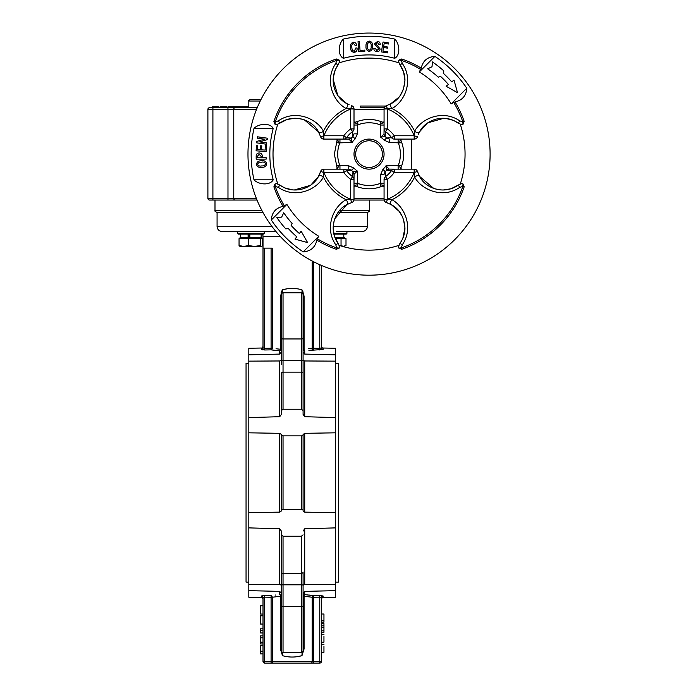 <?xml version="1.0" encoding="UTF-8"?>
<svg xmlns="http://www.w3.org/2000/svg" width="698" height="698" viewBox="0 0 698 698"><rect width="100%" height="100%" fill="white"/><g stroke="black" fill="none" stroke-linecap="round" stroke-linejoin="round"><path stroke-width="1.05" d="M261.427 162.224C259.464 162.058 258.181 162.774 257.588 164.362C258.408 165.871 259.787 166.386 261.715 165.915C263.704 166.08 265.004 165.347 265.615 163.725C264.743 162.25 263.355 161.753 261.427 162.224M256.471 164.449C256.881 161.927 258.496 160.723 261.314 160.819C264.097 160.278 265.903 161.221 266.723 163.637C266.304 166.185 264.673 167.415 261.829 167.328C259.045 167.852 257.257 166.892 256.471 164.449M259.211 154.319L257.283 156.439L257.292 157.792L261.157 157.765L261.148 156.422L259.211 154.319M256.166 156.099C256.236 154.127 257.239 153.089 259.202 152.975C261.157 153.071 262.178 154.101 262.265 156.064L262.274 157.765L266.2 157.739L266.208 159.092L256.183 159.144L256.166 156.099M265.415 145.463L266.531 145.542L266.121 151.51L256.105 150.829L256.489 145.149L257.597 145.219L257.309 149.555L260.415 149.773L260.686 145.786L261.794 145.865L261.523 149.843L265.1 150.087L265.415 145.463M257.475 136.808L267.404 138.204L267.194 139.661L259.543 141.895L266.741 142.907L266.549 144.242L256.628 142.846L256.829 141.397L264.481 139.164L257.283 138.152L257.475 136.808M387.503 51.783L387.329 52.891L381.405 51.914L383.036 41.993L388.664 42.918L388.481 44.018L384.188 43.311L383.682 46.391L387.634 47.036L387.451 48.136L383.499 47.49L382.923 51.033L387.503 51.783M377.679 45.815L380.122 48.973C379.808 50.875 378.674 51.757 376.719 51.635C374.826 51.425 373.875 50.378 373.849 48.502L375.236 48.206L376.807 50.526L378.77 48.982L374.477 43.895L377.574 41.383C379.372 41.627 380.244 42.665 380.209 44.498L378.857 44.384L377.478 42.561L375.838 43.834L377.679 45.815M371.135 46.216C371.476 44.279 370.882 42.944 369.364 42.212C367.785 42.901 367.148 44.218 367.445 46.173C367.104 48.136 367.715 49.488 369.277 50.239C370.812 49.506 371.432 48.171 371.135 46.216M369.373 41.095C371.833 41.723 372.889 43.433 372.54 46.225C372.837 49.035 371.737 50.745 369.268 51.355C366.773 50.71 365.7 48.973 366.04 46.164C365.761 43.346 366.869 41.662 369.373 41.095M364.784 50.108L364.871 51.224L358.772 51.669L358.039 41.653L359.383 41.548L360.037 50.457L364.784 50.108M355.666 48.092L357.001 47.918C357.428 50.204 356.608 51.696 354.532 52.385C352.036 52.193 350.693 50.753 350.527 48.075C349.864 45.222 350.762 43.267 353.223 42.22C355.291 42.255 356.425 43.346 356.617 45.483L355.343 45.658L353.371 43.32C351.818 44.279 351.321 45.763 351.905 47.778C351.897 49.715 352.726 50.884 354.383 51.286L355.666 48.092M301.152 231.195L299.355 233.498A105.616 105.616 0 0 1 291.136 225.445L292.096 223.404A103.531 103.531 0 0 1 283.72 212.768L281.66 217.104L276.836 217.497A111.881 111.881 0 0 0 285.892 228.988L288.021 228.22A109.795 109.795 0 0 0 296.781 236.788L294.984 239.091L307.6 242.59L301.152 231.195M443.902 70.978A111.881 111.881 0 0 0 432.411 61.921L432.018 66.746L427.682 68.805A103.531 103.531 0 0 1 438.318 77.19L440.359 76.222A105.616 105.616 0 0 1 448.404 84.441L446.109 86.238L457.504 92.686L454.005 80.069L451.702 81.867A109.795 109.795 0 0 0 443.134 73.107L443.902 70.978M354.008 154.127A15.024 15.024 0 0 1 369.041 139.094A15.024 15.024 0 0 1 384.066 154.127A15.024 15.024 0 0 1 369.041 169.152A15.024 15.024 0 0 1 354.008 154.127M343.346 58.3L343.346 39.088C338.582 43.372 337.291 55.011 343.346 58.3A99.203 99.203 0 0 1 394.736 58.3L394.736 39.088C399.474 43.346 400.8 55.002 394.736 58.3M253.993 128.432L273.215 128.432C269.917 122.359 258.26 123.694 253.993 128.432A117.875 117.875 0 0 0 253.993 179.822L273.215 179.822C269.925 185.877 258.286 184.577 253.993 179.822M283.039 206.346C275.78 207.943 271.854 212.489 271.286 220.001L286.887 204.401L283.039 206.346A100.608 100.608 0 0 1 273.895 186.828L274.986 184.036L276.268 183.504L279.558 184.944C294.757 195.702 313.105 187.561 318.445 176.463L320.618 171.481A3.342 3.342 0 0 1 323.802 169.152L343.835 169.152A3.342 3.263 90 0 1 346.487 170.556L343.835 172.493L343.835 169.152L348.764 169.152L343.835 169.152M317.25 238.725L316.822 240.121C315.243 247.371 310.689 251.297 303.168 251.882L318.768 236.282L317.25 238.725A99.195 99.195 0 0 0 336.706 247.895L335.79 244.832A3.342 0.445 -36 0 1 338.225 243.602L334.464 236.256M419.306 71.973A96.315 96.315 0 0 1 451.187 103.854L466.788 88.253A117.875 117.875 0 0 0 434.906 56.372L419.306 71.973L421.252 68.134C422.84 60.874 427.385 56.957 434.906 56.372M466.788 88.253C466.22 95.757 462.303 100.311 455.035 101.908L451.187 103.854M353.886 168.043A20.574 20.574 0 0 0 357.35 171.062L352.987 171.787A23.863 23.863 0 0 1 351.46 170.268L353.886 168.043L348.764 165.819L348.764 169.152L351.46 170.268L346.487 170.556A27.903 27.903 0 0 0 352.603 176.673L352.987 171.787A3.342 3.281 66.1 0 1 354.061 174.221L354.008 179.334L350.666 179.334A31.192 31.192 0 0 1 343.835 172.493L323.898 172.493L323.898 169.152M355.256 185.93C356.722 186.776 357.577 186.453 357.838 184.944L357.35 171.062L354.061 174.221M352.874 171.961A3.342 3.246 -0 0 1 354.008 174.404M352.603 176.673A3.342 3.263 -0 0 1 354.008 179.334L354.008 199.27L350.666 199.27L350.666 179.334L352.603 176.673M382.958 169.282A20.574 20.574 0 0 0 385.968 165.819L386.692 170.181A23.863 23.863 0 0 1 385.183 171.699L382.958 169.282L380.724 174.404L384.066 174.404L385.183 171.699L385.471 176.673A27.903 27.903 0 0 0 391.587 170.556L386.692 170.181A3.342 3.281 -23.9 0 1 389.126 169.108L394.248 169.152L394.248 172.493A31.192 31.192 0 0 1 387.407 179.334L384.066 179.334A3.342 3.263 -0 0 1 385.471 176.673L387.407 179.334L387.407 199.27L384.066 199.27L384.066 179.334M400.844 167.904C401.69 166.447 401.359 165.583 399.858 165.321L385.968 165.819L389.126 169.108M386.875 170.286A3.342 3.246 -90 0 1 389.318 169.152M391.587 170.556A3.342 3.263 -90 0 1 394.248 169.152L414.176 169.152L414.176 172.493L394.248 172.493L391.587 170.556M384.188 140.211A20.574 20.574 0 0 0 380.724 137.192L385.095 136.468A23.863 23.863 0 0 1 386.613 137.986L384.188 140.211L389.318 142.436L389.318 139.094L386.613 137.986L391.587 137.698A27.903 27.903 0 0 0 385.471 131.573L385.095 136.468A3.342 3.281 -113.9 0 1 384.013 134.033L384.066 128.921L387.407 128.921A31.192 31.192 0 0 1 394.248 135.761L394.248 139.094A3.342 3.263 -90 0 1 391.587 137.698L394.248 135.761L414.176 135.761L414.176 139.094L394.248 139.094M382.818 122.325C381.361 121.469 380.497 121.801 380.236 123.31L380.724 137.192L384.013 134.033M385.2 136.285A3.342 3.246 180 0 1 384.066 133.85M385.471 131.573A3.342 3.263 180 0 1 384.066 128.921L384.066 108.984L387.407 108.984L387.407 128.921L385.471 131.573M355.116 138.972A20.574 20.574 0 0 0 352.106 142.436L351.382 138.073A23.863 23.863 0 0 1 352.891 136.546L355.116 138.972L357.35 133.85L354.008 133.85L352.891 136.546L352.603 131.573A27.903 27.903 0 0 0 346.487 137.698L351.382 138.073A3.342 3.281 156.1 0 1 348.948 139.146L343.835 139.094L343.835 135.761A31.192 31.192 0 0 1 350.666 128.921L354.008 128.921A3.342 3.263 180 0 1 352.603 131.573L350.666 128.921L350.666 108.984L354.008 108.984L354.008 128.921M337.23 140.35C336.384 141.807 336.715 142.662 338.225 142.924L352.106 142.436L348.948 139.146M351.199 137.968A3.342 3.246 90 0 1 348.764 139.094M346.487 137.698A3.342 3.263 90 0 1 343.835 139.094L323.898 139.094L323.898 135.761L343.835 135.761L346.487 137.698M382.818 185.93C381.344 186.776 380.489 186.453 380.236 184.944L380.724 183.216L384.066 183.216L384.101 186.628L382.46 186.113C373.509 189.708 364.565 189.708 355.622 186.113L354.008 186.296A3.342 1.37 0 0 1 357.838 184.944M380.724 174.404L380.724 183.216A31.349 31.349 0 0 1 357.35 183.216L354.008 183.216M400.844 140.35C401.69 141.816 401.359 142.68 399.858 142.924A3.342 1.37 -90 0 1 401.202 139.094L401.027 140.708C404.622 149.651 404.622 158.594 401.027 167.546L401.202 169.152A3.342 1.37 -90 0 1 399.858 165.321M398.13 139.094L398.13 142.436A31.349 31.349 0 0 1 398.13 165.819L398.13 169.152M355.256 122.325C356.73 121.469 357.585 121.801 357.838 123.31A3.342 1.37 180 0 1 354.008 121.958L355.622 122.133C364.565 118.547 373.509 118.547 382.452 122.133L384.066 121.958A3.342 1.37 180 0 1 380.236 123.31M354.008 125.038L357.35 125.038A31.349 31.349 0 0 1 380.724 125.038L384.066 125.038M337.23 167.904C336.384 166.438 336.715 165.574 338.225 165.321A3.342 1.37 90 0 1 336.872 169.152L337.047 167.546L334.351 154.127L337.047 140.708L336.872 139.094A3.342 1.37 90 0 1 338.225 142.924M339.952 169.152L339.952 165.819A31.349 31.349 0 0 1 339.952 142.436L339.952 139.094M414.176 169.152L414.272 169.152A3.342 3.342 0 0 1 417.456 171.481L414.176 172.493A48.738 48.738 0 0 1 387.407 199.27L386.387 202.542A3.342 3.342 0 0 1 384.066 199.358L384.066 199.27M414.272 169.152L414.647 177.065A3.342 2.085 -29.4 0 1 419.629 176.463C424.951 187.596 443.439 195.676 458.516 184.944L461.806 183.504L463.088 184.036L464.179 186.828L462.809 186.462L459.746 187.369A3.342 0.445 -126 0 1 458.516 184.944L451.17 188.696M354.008 199.27L354.008 199.358A3.342 3.342 0 0 1 351.687 202.542L350.666 199.27A48.738 48.738 0 0 1 323.898 172.493L320.618 171.481L319.684 173.985M354.008 199.358L346.103 199.733A3.342 2.085 60.6 0 1 346.705 204.715C335.572 210.037 327.493 228.525 338.225 243.602L339.656 246.891L339.123 248.174L336.331 249.273L336.706 247.895A3.342 0.663 0.5 0 1 339.123 248.174M323.898 139.094L323.802 139.094A3.342 3.342 0 0 1 320.618 136.773L323.898 135.761A48.738 48.738 0 0 1 350.666 108.984L351.687 105.712A3.342 3.342 0 0 1 354.008 108.888L354.008 108.984M323.802 139.094L323.427 131.189A3.342 2.085 150.6 0 1 318.445 131.791C313.132 120.658 294.635 112.579 279.558 123.31L276.268 124.741L274.986 124.218L273.895 121.426L275.265 121.792L278.336 120.876A3.342 0.445 54 0 1 279.558 123.31L286.904 119.55M384.066 108.984L384.066 108.888A3.342 3.342 0 0 1 386.387 105.712L387.407 108.984A48.738 48.738 0 0 1 414.176 135.761L417.456 136.773A3.342 3.342 0 0 1 414.272 139.094L414.176 139.094M384.066 108.888L391.971 108.513A3.342 2.085 -119.4 0 1 391.377 103.531C399.526 99.177 404.046 91.438 404.945 80.314C404.98 74.799 403.278 69.573 399.858 64.644L398.418 61.354L398.951 60.072L401.743 58.981L401.376 60.351L402.284 63.422A3.342 0.445 144 0 1 399.858 64.644L403.61 71.999L404.945 80.314L403.531 88.855M399.858 142.924L389.318 142.436M402.284 63.422C414.054 80.401 404.604 101.873 391.971 108.513A51.05 51.05 0 0 1 414.647 131.189L414.272 139.094M384.066 186.296A3.342 1.37 0 0 0 380.236 184.944M459.746 187.369C442.768 199.139 421.295 189.69 414.647 177.065A51.05 51.05 0 0 1 391.971 199.733L384.066 199.358M338.225 165.321L348.764 165.819M335.79 244.832C324.029 227.853 333.478 206.381 346.103 199.733A51.05 51.05 0 0 1 323.427 177.065L323.802 169.152M357.838 123.31L357.35 133.85M278.336 120.876C295.315 109.115 316.779 118.564 323.427 131.189A51.05 51.05 0 0 1 346.103 108.513L354.008 108.888M386.387 105.712L391.377 103.531M420.824 69.53A99.195 99.195 0 0 0 401.376 60.351A3.342 0.663 -179.5 0 1 398.951 60.072M339.211 62.855L339.211 62.855A96.019 96.019 0 0 1 398.863 62.855L398.654 62.279M403.287 89.562L400.111 95.617M398.811 97.31L390.365 104.081M346.705 103.531A3.342 2.085 -60.6 0 1 346.103 108.513C333.539 101.864 323.985 80.523 335.79 63.422L336.706 60.351L336.331 58.981L339.123 60.072L339.656 61.354L338.225 64.644C327.467 79.842 335.607 98.191 346.705 103.531L349.183 104.77M274.986 124.218A3.342 0.663 90.5 0 0 275.265 121.792A99.195 99.195 0 0 1 336.706 60.351A3.342 0.663 -0.5 0 0 339.123 60.072M335.79 63.422A3.342 0.445 36 0 0 338.225 64.644L335.564 69.198M333.278 77.565L335.214 69.992M346.592 103.47L338.364 96.167M337.745 95.294L333.155 79.293M320.618 136.773L318.445 131.791L304.328 119.829M277.769 183.949L277.769 183.949A96.019 96.019 0 0 1 277.769 124.296L277.185 124.506M287.157 119.471L295.036 118.224M297.139 118.294L302.993 119.384M318.558 131.992L318.899 132.62M292.479 189.882L284.897 187.945M284.112 187.605L279.558 184.944A3.342 0.445 -54 0 1 278.336 187.369L275.265 186.462L273.895 186.828M318.384 176.577L311.081 184.804M310.209 185.415L294.207 190.004M284.435 205.91A99.195 99.195 0 0 1 275.265 186.462A3.342 0.663 -90.5 0 0 274.986 184.036M278.336 187.369C295.437 199.183 316.779 189.629 323.427 177.065A3.342 2.085 -150.6 0 0 318.445 176.463M398.863 245.391L398.863 245.391A96.019 96.019 0 0 1 339.211 245.391L339.42 245.975M334.386 236.003L333.138 228.133M333.208 226.03L334.29 220.175M334.743 218.832L346.705 204.715L351.687 202.542M346.906 204.601L347.534 204.27M403.418 219.05L404.945 227.941L402.886 238.21M402.135 239.85L399.858 243.602C403.287 238.646 404.988 233.429 404.945 227.941C404.081 216.86 399.561 209.121 391.377 204.715L399.108 211.302L402.563 216.93M464.179 186.828A100.608 100.608 0 0 1 401.743 249.273L401.376 247.895L402.284 244.832C414.089 227.731 404.543 206.39 391.971 199.733A3.342 2.085 119.4 0 0 391.377 204.715L386.474 202.568M386.64 202.621L389.083 203.563M401.743 249.273L398.951 248.174L398.418 246.891L399.858 243.602A3.342 0.445 -144 0 1 402.284 244.832M463.088 184.036A3.342 0.663 -89.5 0 0 462.809 186.462A99.195 99.195 0 0 1 401.376 247.895A3.342 0.663 179.5 0 0 398.951 248.174M417.456 171.481L419.629 176.463L433.746 188.425M460.305 124.296L460.305 124.296A96.019 96.019 0 0 1 460.305 183.949L460.889 183.74M450.917 188.783L443.038 190.031M440.935 189.961L435.081 188.87M419.515 176.254L419.184 175.634M445.603 118.363L453.177 120.3M453.97 120.649L458.516 123.31C443.317 112.553 424.969 120.693 419.629 131.791L418.399 134.269M419.69 131.678L426.993 123.45M427.865 122.831L443.867 118.241M464.179 121.426L463.088 124.218L461.806 124.741L458.516 123.31A3.342 0.445 126 0 1 459.746 120.876L462.809 121.792L464.179 121.426A100.608 100.608 0 0 0 455.035 101.908M453.639 102.344A99.195 99.195 0 0 1 462.809 121.792A3.342 0.663 89.5 0 0 463.088 124.218M459.746 120.876C442.637 109.071 421.304 118.625 414.647 131.189A3.342 2.085 29.4 0 0 419.629 131.791M339.516 246.289L339.638 246.787M461.204 183.653L461.701 183.53M398.558 61.956L398.445 61.468M276.87 124.602L276.382 124.724M318.768 236.282A96.315 96.315 0 0 1 286.887 204.401M247.973 154.127A121.068 121.068 0 0 0 369.041 275.187A121.068 121.068 0 0 0 490.101 154.127A121.068 121.068 0 0 0 369.041 33.059A121.068 121.068 0 0 0 247.973 154.127M271.286 220.001A117.875 117.875 0 0 0 303.168 251.882M394.736 39.088A117.875 117.875 0 0 0 343.346 39.088M273.215 179.822A99.203 99.203 0 0 1 273.215 128.432M369.041 140.769A13.358 13.358 0 0 0 355.683 154.127A13.358 13.358 0 0 0 369.041 167.485A13.358 13.358 0 0 0 382.399 154.127A13.358 13.358 0 0 0 369.041 140.769M262.832 212.236L216.659 212.236C215.106 211.503 214.548 210.944 214.993 210.569L261.933 210.569M360.587 107.701L384.284 107.701L360.587 107.701L360.587 106.035L360.735 107.701M212.907 107.701L212.907 109.377L207.899 109.377A1.666 1.666 0 0 1 209.566 107.701L257.23 107.701M218.989 107.701L218.989 106.873L212.48 106.873L212.48 107.701L209.566 107.701A1.666 1.666 0 0 0 207.899 109.377L207.899 198.38L212.907 198.38L212.907 200.047L257.021 200.047L209.566 200.047A1.666 1.666 0 0 1 207.899 198.38A1.666 1.666 0 0 0 209.566 200.047M339.577 210.569L369.46 210.569L369.46 200.047L384.136 200.047L353.938 200.047M234.921 107.701A1.666 1.16 90 0 0 233.769 109.377L227.976 109.377L227.888 106.873L235.156 106.873L235.156 107.701M235.156 106.873L248.811 106.873M239.789 106.873L239.789 107.701M241.246 106.873L241.246 107.701M236.5 106.873L236.5 107.701M236.561 106.873L236.561 107.701M233.865 106.873L233.865 107.701M223.377 106.873L223.377 107.701L226.484 107.701L226.484 106.873L220.332 106.873L220.332 107.701M221.676 106.873L221.676 107.701L223.377 107.701M215.761 106.873L215.761 107.701M385.68 106.035L360.735 106.035M260.241 101.027L248.811 101.027C248.252 100.817 248.811 100.268 250.477 99.352L261.069 99.352M207.899 109.377L207.899 198.38M411.619 139.094L411.619 169.152M369.46 210.569C369.905 210.944 369.347 211.503 367.785 212.236L338.251 212.236M260.494 630.373L260.494 632.955L263.006 632.955L263.006 635.843L260.494 635.843L260.494 643.966L263.006 643.966L263.006 645.606L260.494 645.606L260.494 653.895L263.006 653.895L263.006 661.434L263.006 597.636L263.006 605.777L260.494 605.777L260.494 614.048L263.006 614.066L263.006 615.776L260.494 615.776L260.494 624.047L263.006 624.073L263.006 628.811L260.494 628.811L260.494 630.373L263.006 630.373M367.366 212.236L367.366 226.431A5.008 5.008 0 0 1 362.358 231.439L336.558 231.439M238.21 234.109L237.538 233.446L264.254 233.446L263.591 234.109L238.21 234.109L237.538 233.446L237.878 231.439L222.086 231.439A5.008 5.008 0 0 1 217.078 226.431L271.941 226.431M275.876 231.439L247.886 231.439L275.876 231.439M262.422 234.109A5.008 5.008 0 0 1 263.006 236.448L263.006 346.365C262.3 347.892 261.759 348.45 261.357 348.032L261.357 349.48L264.699 349.977L264.673 348.337L263.006 347.831L263.006 248.139L264.673 248.139L264.673 348.337L271.103 348.215L271.103 248.139L264.673 248.139M303.08 373.413A1.666 1.274 0 0 0 301.405 372.139L283.039 372.139L283.039 409.237L301.405 409.237L301.405 292.776C301.815 292.349 302.374 292.907 303.08 294.443L303.08 414.376L304.721 416.706L335.642 417.587L335.642 361.136L304.721 360.971L303.08 360.29L303.08 353.799M303.08 607.155A1.666 0.637 0 0 0 301.405 606.518L301.405 573.328A1.666 1.274 0 0 0 303.08 572.055L303.08 651.025C302.374 652.56 301.815 653.119 301.405 652.691L301.405 606.518L283.039 606.518L283.039 652.691C282.638 653.119 282.079 652.56 281.373 651.025L281.373 534.843L283.039 536.23L283.039 606.518A1.666 0.637 0 0 0 281.373 607.155M281.373 364.504L281.373 294.443C282.079 292.907 282.638 292.349 283.039 292.776L283.039 372.139A1.666 1.274 0 0 0 281.373 373.413L281.373 414.376L279.732 416.706L248.811 417.587L248.811 361.136L279.732 360.971L281.373 360.29L281.373 353.799M217.078 212.236L217.078 226.431M276.042 348.764L280.378 349.236L280.378 296.554L282.481 289.801C288.989 287.969 295.49 287.969 301.964 289.801L304.075 296.554L303.08 296.554M308.376 348.764L312.207 348.215A1.666 1.134 -98.6 0 0 313.315 349.864L308.917 350.448M281.373 434.488L281.373 435.7L281.373 434.488L279.732 433.327L248.811 432.821L248.811 512.655L279.732 512.14L281.373 510.98L281.373 509.776L281.373 510.98M303.08 434.488L303.08 435.7L303.08 434.488L304.721 433.327L335.642 432.821L335.642 512.655L304.721 512.14L303.08 510.98L303.08 509.776L303.08 510.98M321.446 634.43L323.951 634.43L321.446 634.238L321.446 632.309L323.951 632.301L323.951 623.584L321.446 623.584L321.446 622.145L323.951 622.145L323.951 614.022L321.446 614.022L321.446 597.636L321.446 661.434L321.446 652.298L323.951 652.298L321.446 652.141M321.446 644.437L323.951 644.437L321.446 644.245L321.446 642.3L323.951 642.143L321.446 642.143M321.446 597.636L321.446 599.102C322.144 597.575 322.694 597.026 323.087 597.436L323.087 595.987L319.745 595.499L319.78 597.139L321.446 597.636A1.666 1.649 0 0 1 323.087 595.987M303.08 414.376L303.08 364.504M303.08 591.677L303.08 585.186L304.721 584.496L335.642 584.339L335.642 527.88L304.721 528.77L303.08 531.091M281.373 580.972L281.373 531.091L279.732 528.77L248.811 527.88L248.811 584.339L279.732 584.496L281.373 585.186L281.373 591.677M309.354 350.396L323.087 349.48A1.666 1.649 180 0 1 321.446 347.831L321.446 265.441L321.446 347.831L319.78 348.337L319.745 349.977M303.08 351.958L304.721 354.087L335.642 354.828L335.642 348.25L323.087 348.032L323.087 349.48M275.099 595.08L275.536 595.028M264.699 595.499L261.357 595.987A1.666 1.649 -0 0 1 263.006 597.636L264.673 597.139L264.699 595.499L271.129 595.612L271.103 597.252L264.673 597.139L264.673 661.434L271.103 661.434L271.103 597.252L272.246 597.252A1.666 1.134 81.4 0 0 271.129 595.612M261.357 595.987L261.357 597.436L248.811 597.218L248.811 590.648L279.732 591.38L281.373 593.518M261.357 348.032L248.811 348.25L248.811 354.828L279.732 354.087L279.732 350.858A1.666 0.672 94.8 0 0 280.378 349.236L281.373 349.236A1.666 1.632 0 0 1 279.732 350.858L271.129 349.864A1.666 1.134 98.6 0 0 272.246 348.215L271.103 348.215L271.129 349.864L264.699 349.977M262.841 349.907L262.335 349.846M261.357 349.48L261.357 349.48A1.666 1.649 0 0 0 263.006 347.831M271.164 349.864L274.995 350.379M301.405 435.866L283.039 435.866L283.039 509.601L301.405 509.601L301.405 435.866L303.08 435.7L303.08 509.776L301.405 509.601M323.087 597.436L335.642 597.218L335.642 590.648L304.721 591.38L304.721 594.609A1.666 0.672 -85.2 0 0 304.075 596.24L303.08 596.24A1.666 1.632 180 0 1 304.721 594.609L313.315 595.612A1.666 1.134 -81.4 0 0 312.207 597.252L304.075 596.24L304.075 648.922L303.08 648.922L303.08 638.504M303.08 603.657L303.08 619.3M283.039 509.601L281.373 509.776L281.373 435.7L283.039 435.866M281.373 638.504L281.373 648.922L280.378 648.922L280.378 596.24L272.246 597.252L272.246 661.434L312.207 661.434L312.207 597.252L313.35 597.252L313.35 661.434L319.78 661.434L319.78 597.139L313.35 597.252L313.315 595.612L309.45 595.089M281.373 531.091L281.373 534.843M281.373 603.657L281.373 619.3M281.373 572.055A1.666 1.274 0 0 0 283.039 573.328L301.405 573.328L301.405 536.23L303.08 534.843M279.732 354.087L281.373 351.958L281.111 353.066M304.721 591.38L303.08 593.518L303.333 592.401M304.721 350.858A1.666 1.632 0 0 1 303.08 349.236L304.075 349.236A1.666 0.672 -94.8 0 0 304.721 350.858L304.721 354.087M304.075 296.51L303.464 293.029M303.115 292.113L302.775 291.336M287.384 288.745L282.481 289.801L282.367 292.916M282.437 289.879L281.678 291.336M281.303 292.183L281.006 292.977M297.06 656.722L301.964 655.666C295.455 657.499 288.963 657.499 282.481 655.666L280.378 648.922M304.075 648.922L301.964 655.666L302.077 652.551M271.103 248.139L272.246 248.139L272.246 348.215M248.811 590.648L248.811 584.339M248.811 527.88L248.811 512.655M248.811 432.821L248.811 417.587M248.811 361.136L248.811 354.828M335.642 361.136L335.642 354.828M335.642 432.821L335.642 417.587M335.642 527.88L335.642 512.655M335.642 590.648L335.642 584.339M323.087 348.032C322.694 348.45 322.144 347.892 321.446 346.365L321.446 347.831M313.35 663.1L313.35 661.434L312.207 661.434A1.666 1.143 90 0 1 311.064 663.1L273.389 663.1A1.666 1.143 90 0 1 272.246 661.434L271.103 661.434L271.103 663.1L319.78 663.1A1.666 1.666 0 0 0 321.446 661.434L319.78 661.434L319.78 663.1M271.103 663.1L264.673 663.1A1.666 1.666 0 0 1 263.006 661.434L264.673 661.434L264.673 663.1M301.405 536.23L283.039 536.23M303.08 336.27L303.08 341.811M280.378 296.554L281.373 296.554L281.373 306.972M281.373 336.27L281.373 351.958M283.039 409.237L281.373 410.625L281.373 414.376M281.373 410.625L281.373 373.413M302.077 292.916L301.964 289.801L302.775 293.492M282.428 291.075L282.481 289.853M282.367 652.551L282.481 655.666L281.669 651.984M302.016 654.401L301.964 655.614M282.481 289.801L281.73 293.177M301.964 655.666L302.723 652.298M303.08 410.625L301.405 409.237M282.28 654.837L281.73 652.298M302.173 290.63L302.723 293.169M279.732 594.609A1.666 1.632 180 0 1 281.373 596.24L280.378 596.24A1.666 0.672 85.2 0 0 279.732 594.609L279.732 591.38M313.35 261.619L313.35 348.215L319.78 348.337L319.78 264.716M260.494 651.234L263.006 651.234M260.494 637.798L263.006 637.798M260.494 642.099L263.006 642.099M260.494 642.169L263.006 642.169M323.951 652.141L323.951 646.365M323.951 642.143L323.951 636.367M323.951 630.817L321.446 630.817M323.951 627.615L321.446 627.615M323.951 625.818L321.446 625.818M323.951 620.348L321.446 620.348M335.372 238.62L341.043 238.62L341.043 245.504L343.521 246.473L345.999 245.504L342.735 246.473M341.043 245.504L340.24 245.722M341.043 238.62L345.999 238.62L345.999 245.504M334.953 237.617L344.402 237.617L344.402 238.62M333.862 234.109L346.243 234.109L346.915 233.446L346.915 231.439M333.714 233.446L346.915 233.446M239.842 246.359L254.456 246.473L248.532 245.504L243.794 246.473L239.056 245.504L240.234 246.473M261.75 246.473L254.456 246.473L260.38 245.504L261.558 246.473L262.736 245.504L262.736 238.62L260.38 238.62L260.38 245.504M239.056 245.504L239.056 238.62L260.38 238.62M248.532 238.62L248.532 245.504M240.042 238.62L240.042 237.617L261.75 237.617L261.75 238.62M248.776 234.109L248.663 237.617M249.832 234.109L249.832 237.617M248.113 234.109L248.113 237.617M237.878 231.439L247.886 231.439M335.642 363.361L338.399 363.361L338.399 582.115L335.642 582.115M248.811 363.361L246.054 363.361L246.054 582.115L248.811 582.115M273.895 121.426A100.608 100.608 0 0 1 336.331 58.981M401.743 58.981A100.608 100.608 0 0 1 421.252 68.134M336.331 249.273A100.608 100.608 0 0 1 316.822 240.121M384.066 109.377L354.008 109.377M256.55 109.377L233.769 109.377L233.769 198.38L227.976 198.38L227.976 109.377L212.907 109.377L212.907 198.38L227.976 198.38L227.976 200.047M354.008 198.38L384.066 198.38M256.349 198.38L233.769 198.38A1.666 1.16 90 0 0 234.921 200.047M242.119 107.701L242.119 106.873M247.432 107.701L247.432 106.873M333.182 226.431L367.366 226.431M281.373 360.028A1.666 0.637 0 0 0 283.039 360.665L301.405 360.665A1.666 0.637 -0 0 0 303.08 360.028M303.08 585.439A1.666 0.637 0 0 0 301.405 584.802L283.039 584.802A1.666 0.637 0 0 0 281.373 585.439M280.273 236.448L263.006 236.448M304.075 296.554L304.075 349.236M313.315 349.864L313.35 348.215L312.207 348.215L312.207 261.026M279.732 512.14L279.732 433.327M304.721 433.327L304.721 512.14M304.721 360.971L304.721 416.706M304.721 528.77L304.721 584.496M279.732 416.706L279.732 360.971M279.732 584.496L279.732 528.77M313.315 595.612L319.745 595.499M303.08 338.312A1.666 0.637 -0 0 1 301.405 338.958L283.039 338.958A1.666 0.637 0 0 1 281.373 338.312M248.776 236.954L249.832 236.954M339.656 61.354L339.42 62.279M276.268 183.504L277.185 183.74M398.418 246.891L398.654 245.975M461.806 124.741L460.889 124.506M244.562 107.701L244.562 106.873M246.848 107.701L246.848 106.873M248.811 101.027L248.811 107.701M214.993 210.569L214.993 200.047M301.405 652.691L283.039 652.691M301.405 292.776L283.039 292.776M261.357 597.436C261.759 597.026 262.3 597.575 263.006 599.102M323.951 632.309L321.446 632.309M343.8 234.109L343.8 237.617M261.148 234.109L261.148 237.617M240.644 234.109L240.644 237.617M264.254 233.446L264.254 231.439"/></g></svg>
